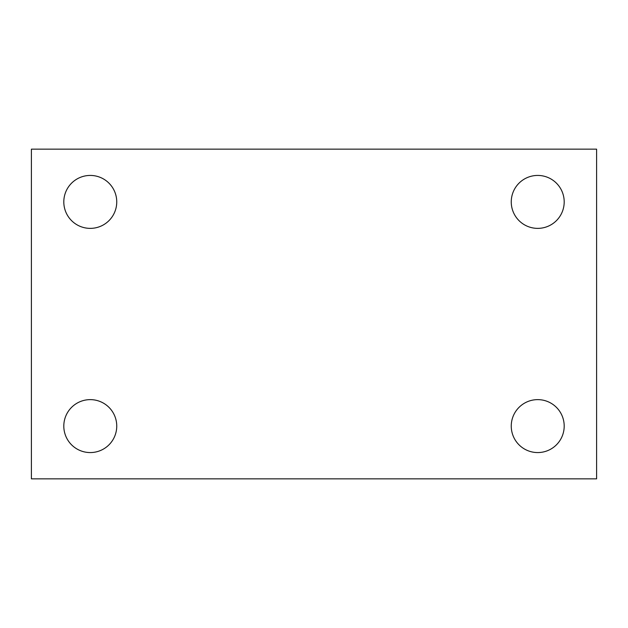 <?xml version="1.0" encoding="UTF-8"?>
<svg xmlns="http://www.w3.org/2000/svg" width="628" height="628" viewBox="0 0 628 628"><rect width="100%" height="100%" fill="white"/><g stroke="black" fill="none" stroke-linecap="round" stroke-linejoin="round"><path stroke-width="0.94" d="M31.4 149.15L596.6 149.15L596.6 478.85L31.4 478.85L31.4 149.15M90.275 399.628A26.47 26.47 0 0 1 116.745 426.098A26.47 26.47 0 0 1 90.275 452.568A26.47 26.47 0 0 1 63.805 426.098A26.47 26.47 0 0 1 90.275 399.628M537.725 399.628A26.47 26.47 0 0 1 564.195 426.098A26.47 26.47 0 0 1 537.725 452.568A26.47 26.47 0 0 1 511.255 426.098A26.47 26.47 0 0 1 537.725 399.628M537.725 175.432A26.47 26.47 0 0 1 564.195 201.902A26.47 26.47 0 0 1 537.725 228.372A26.47 26.47 0 0 1 511.255 201.902A26.47 26.47 0 0 1 537.725 175.432M90.275 175.432A26.47 26.47 0 0 1 116.745 201.902A26.47 26.47 0 0 1 90.275 228.372A26.47 26.47 0 0 1 63.805 201.902A26.47 26.47 0 0 1 90.275 175.432"/></g></svg>
